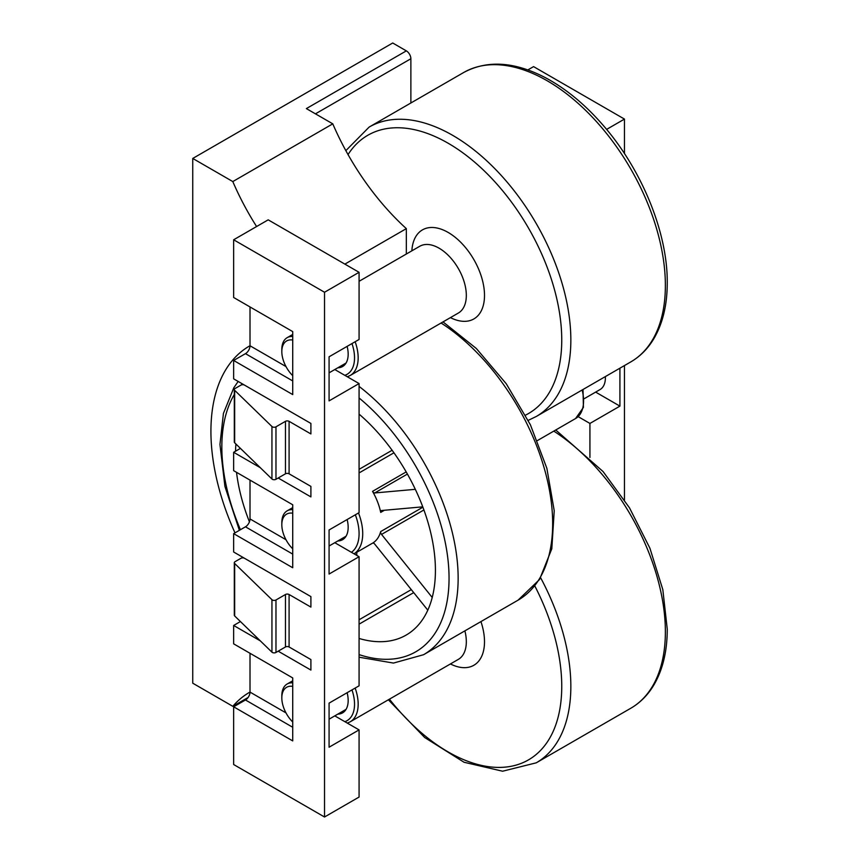 <?xml version="1.0" encoding="UTF-8"?>
<svg xmlns="http://www.w3.org/2000/svg" width="860" height="860" viewBox="0 0 860 860"><rect width="100%" height="100%" fill="white"/><g stroke="black" fill="none" stroke-linecap="round" stroke-linejoin="round"><path stroke-width="1.29" d="M410.876 102.985L410.876 58.738A6.429 3.709 -120 0 0 406.339 50.869L392.708 43L192.748 158.444L192.748 683.195L232.802 706.318A186.373 107.607 60 0 1 249.529 692.321A186.373 107.607 60 0 1 250.013 692.053M334.798 369.542L359.071 383.56L359.071 512.646L329.079 529.964L329.079 574.039L359.071 556.721L359.071 685.818L329.079 703.125L329.079 747.211L359.071 729.893L359.071 797.059L324.532 817L324.532 292.25L359.071 272.308L268.191 219.837L233.651 239.779L233.651 297.495L292.723 331.605L292.723 394.579L233.651 360.469L233.651 378.841L310.901 423.442L310.901 433.935L289.089 421.335A2.569 1.483 0 0 0 285.456 421.335L285.456 473.817L275.974 479.289A2.569 1.483 0 0 1 271.943 478.998L234.673 442.792A2.569 1.483 0 0 1 234.307 442.04L234.307 389.569A2.569 1.483 0 0 0 234.673 390.322L271.943 426.517A2.569 1.483 0 0 0 275.974 426.818L285.456 421.335M334.798 542.703L359.071 556.721M334.798 715.875L359.071 729.893M359.071 272.308L359.071 339.474L329.079 356.792L329.079 400.878L359.071 383.56M260.3 467.69L233.651 452.296L233.651 470.667L292.723 504.777L292.723 567.74L233.651 533.641L233.651 552.002L310.901 596.603L310.901 607.096L289.089 594.507A2.569 1.483 0 0 0 285.456 594.507L285.456 646.978L275.974 652.45A2.569 1.483 0 0 1 271.943 652.159L234.673 615.964A2.569 1.483 0 0 1 234.307 615.201L234.307 562.73A2.569 1.483 0 0 0 234.673 563.493L271.943 599.689A2.569 1.483 0 0 0 275.974 599.979L285.456 594.507M260.3 640.861L233.651 625.467L233.651 643.839L292.723 677.938L292.723 740.912L233.651 706.802L233.651 764.529L324.532 817M606.601 129.398L624.467 119.088L533.576 66.618L527.846 69.918M624.467 119.088L624.467 153.596M624.467 365.554L624.467 499.929M233.651 360.469L245.465 353.654A6.429 3.709 120 0 0 250.013 345.774L250.013 306.945M233.651 706.802L245.465 699.986A6.429 3.709 120 0 0 250.013 692.106L250.013 653.278M233.651 625.467L240.424 621.554M233.651 533.641L245.465 526.814A6.429 3.709 120 0 0 250.013 518.946L250.013 480.116M233.651 452.296L240.424 448.382M289.089 421.335L289.089 473.817L310.901 486.405L310.901 496.908L278.188 478.01M289.089 594.507L289.089 646.978L310.901 659.577L310.901 670.069L278.188 651.181M233.651 239.779L324.532 292.25M256.592 226.535A186.373 107.607 60 0 1 232.802 181.567L332.777 123.84L306.364 108.596L406.339 50.869M192.748 158.444L232.802 181.567M250.013 345.72A186.373 107.607 -120 0 0 249.529 345.989A186.373 107.607 -120 0 0 234.984 532.867M232.802 706.318L248.11 697.481M344.871 264.117L406.339 228.631L406.339 254.023M332.777 123.84A186.373 107.607 -120 0 0 406.339 228.631M578.157 416.638L589.928 423.442L589.928 457.488M595.647 392.106L619.92 406.124L619.92 368.177M619.92 406.124L589.928 423.442M310.901 596.603L244.552 558.301A2.569 1.483 0 0 0 240.918 558.301L235.059 561.677A2.569 1.483 0 0 0 234.307 562.73M289.089 646.978A2.569 1.483 0 0 0 285.456 646.978M310.901 423.442L244.552 385.129A2.569 1.483 0 0 0 240.918 385.129L235.059 388.516A2.569 1.483 0 0 0 234.307 389.569M289.089 473.817A2.569 1.483 0 0 0 285.456 473.817M292.723 336.507A25.703 14.846 -120 0 0 287.143 337.679A25.703 14.846 -120 0 0 281.822 349.45L281.822 351.546A23.134 13.362 -120 0 0 292.723 375.659M292.723 340.033A23.134 13.362 -120 0 0 281.822 351.546M347.128 346.376A26.993 15.587 60 0 1 348.171 354.169A26.993 15.587 60 0 1 342.581 366.532A26.993 15.587 60 0 1 337.819 367.79M292.723 682.84A25.703 14.846 -120 0 0 287.143 684.012A25.703 14.846 -120 0 0 281.822 695.783L281.822 697.879A23.134 13.362 -120 0 0 292.723 721.991M292.723 686.366A23.134 13.362 -120 0 0 281.822 697.879M347.128 692.708A26.993 15.587 60 0 1 348.171 700.502A26.993 15.587 60 0 1 342.581 712.865A26.993 15.587 60 0 1 337.819 714.122M292.723 548.82A23.134 13.362 60 0 1 281.822 524.718A23.134 13.362 60 0 1 292.723 513.205M281.822 524.718L281.822 522.622A25.703 14.846 60 0 1 287.143 510.851A25.703 14.846 60 0 1 292.723 509.679M605.354 376.594A25.703 14.846 60 0 1 605.386 377.787A25.703 14.846 60 0 1 600.054 389.558L584.305 398.653M356.803 555.409L356.803 552.26M432.225 597.474L381.539 534.415A2.569 1.483 60 0 1 380.7 531.566A44.989 25.972 60 0 1 372.531 543.187L372.531 543.187A2.569 1.483 60 0 1 374.723 544.111L427.807 610.159M415.315 489.329L374.723 492.952A2.569 1.483 60 0 1 372.531 491.35A44.989 25.972 60 0 1 380.7 512.399A2.569 1.483 60 0 1 381.163 510.636A2.569 1.483 60 0 1 381.539 510.517L422.765 506.841M359.071 414.112A141.395 81.635 60 0 1 435.418 570.363A141.395 81.635 60 0 1 406.135 635.088A141.395 81.635 60 0 1 359.071 638.464M249.432 521.837A141.395 81.635 60 0 1 236.532 472.333M235.522 451.221A141.395 81.635 60 0 1 235.93 444.029M337.819 540.962A26.993 15.587 -120 0 0 342.581 539.693A26.993 15.587 -120 0 0 347.128 519.548M410.876 58.738L315.448 113.843M285.982 712.886L250.013 692.106M292.723 727.27L245.465 699.986M285.982 539.714L250.013 518.946M292.723 554.098L245.465 526.814M285.982 366.553L250.013 345.774M292.723 380.937L245.465 353.654M234.673 563.493L234.673 615.964M271.943 599.689L271.943 652.159M275.974 599.979L275.974 652.45M234.673 390.322L234.673 442.792M271.943 426.517L271.943 478.998M275.974 426.818L275.974 479.289M351.987 343.57A35.991 20.78 60 0 1 354.535 357.846A35.991 20.78 60 0 1 344.828 375.325M355.159 341.742A38.56 22.263 60 0 1 358.168 357.846A38.56 22.263 60 0 1 350.181 375.498L347.311 376.766M359.071 281.306L419.777 246.261A38.56 22.263 60 0 1 449.49 256.592A38.56 22.263 60 0 1 466.324 295.399A38.56 22.263 60 0 1 458.337 313.051L350.181 375.498M411.865 250.83A51.417 29.681 60 0 1 449.285 233.114A51.417 29.681 60 0 1 484.502 295.399A51.417 29.681 60 0 1 450.425 317.619M348.042 154.585A160.669 92.762 60 0 1 475.838 163.174A160.669 92.762 60 0 1 561.752 340.001A160.669 92.762 60 0 1 525.546 415.133M345.849 150.65L369.144 127.076A167.098 96.47 60 0 1 497.908 171.85A167.098 96.47 60 0 1 570.846 340.001A167.098 96.47 60 0 1 536.242 416.498L528.233 420.357M665.371 285.434A167.098 96.47 60 0 1 630.767 361.92C639.937 356.588 647.472 349.106 653.385 339.474C662.608 324.134 667.231 305.246 667.253 282.811C667.661 232.695 641.839 169.571 603.075 125.227C585.316 104.759 566.407 89.075 546.337 78.185C515.043 61.63 487.491 59.738 463.669 72.509A167.098 96.47 60 0 1 592.433 117.272A167.098 96.47 60 0 1 665.371 285.434M351.987 689.903A35.991 20.78 60 0 1 354.535 704.179A35.991 20.78 60 0 1 344.828 721.669M355.159 688.075A38.56 22.263 60 0 1 358.168 704.179A38.56 22.263 60 0 1 350.181 721.83L347.311 723.099M464.894 630.853A38.56 22.263 60 0 1 466.324 641.732A38.56 22.263 60 0 1 458.337 659.383L350.181 721.83M480.944 621.587A51.417 29.681 60 0 1 484.502 641.732A51.417 29.681 60 0 1 450.425 663.952M534.802 585.939A160.669 92.762 60 0 1 561.752 686.334A160.669 92.762 60 0 1 503.992 767.227A160.669 92.762 60 0 1 389.44 699.169M540.639 577.78A167.098 96.47 60 0 1 570.846 686.334A167.098 96.47 60 0 1 536.242 762.831L502.595 771.216L464.045 762.25L424.657 737.504L388.365 699.793M553.786 431.118A167.098 96.47 60 0 1 665.371 631.767A167.098 96.47 60 0 1 630.767 708.264C639.937 702.921 647.472 695.439 653.385 685.807C662.608 670.467 667.231 651.579 667.253 629.144L662.823 589.616L649.902 548.185L629.488 507.841L603.075 471.56L555.732 429.989M583.015 389.483L583.413 407.414L575.587 418.53A38.56 22.263 -120 0 0 582.145 389.999M443.029 321.898L476.322 348.483L506.25 383.754L530.416 424.808L546.863 468.302L554.227 510.733L551.808 548.777L539.542 579.5L518.064 600.162A167.098 96.47 -120 0 0 544.885 470.485A167.098 96.47 -120 0 0 441.083 323.016M518.064 600.162L423.539 654.729A167.098 96.47 -120 0 0 452.457 533.135A167.098 96.47 -120 0 0 359.071 386.398M234.307 394.493A160.669 92.762 -120 0 0 221.837 447.05A160.669 92.762 -120 0 0 240.434 529.717M359.071 654.611A160.669 92.762 -120 0 0 449.049 578.242A160.669 92.762 -120 0 0 359.071 397.976M242.251 383.807A160.669 92.762 -120 0 0 241.176 385M413.714 592.615L359.071 624.156M351.439 552.313A42.419 24.489 -120 0 0 355.363 514.796M372.531 543.176L354.073 553.84A44.989 25.972 -120 0 0 358.512 512.968M422.894 507.196L380.7 531.566M384.388 510.27L380.7 512.399M406.189 471.914L372.531 491.35M393.944 452.801L359.071 472.935M423.915 509.958L381.539 534.415M392.117 450.264L359.071 469.345M407.414 474.075L374.723 492.952M411.306 589.627L359.071 619.78M292.723 334.454L287.143 337.679M346.053 363.038L329.079 372.842M536.242 416.498L630.767 361.92M369.144 127.076L463.669 72.509M292.723 680.797L287.143 684.012M346.053 709.371L329.079 719.175M536.242 762.831L630.767 708.264M329.079 546.003L346.053 536.21M287.143 510.851L292.723 507.626M605.386 376.583L605.386 377.787M575.587 418.53L537.403 440.578M423.539 654.729L393.471 663.071L359.071 657.212M239.37 530.33L224.922 486.416L219.956 444.426L223.428 413.434L233.823 387.763L238.166 381.442"/></g></svg>
